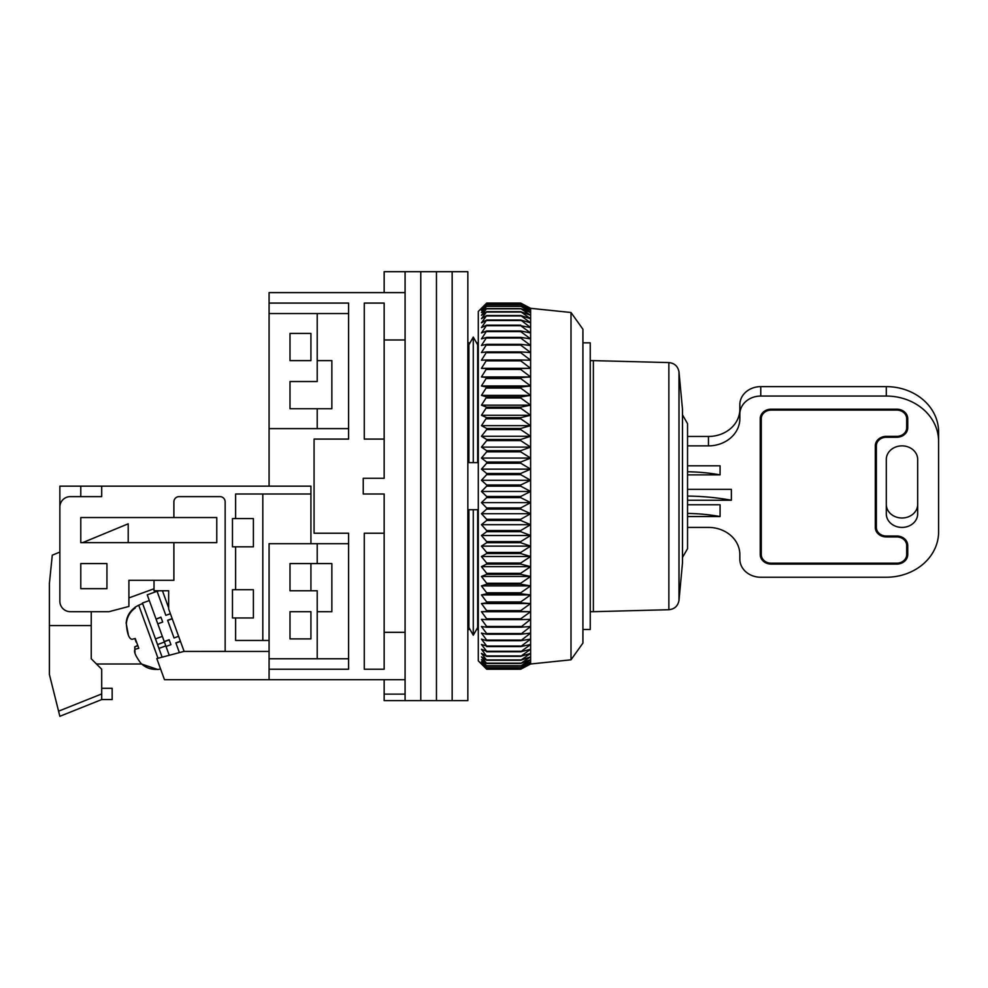 <?xml version="1.0" encoding="UTF-8"?>
<svg xmlns="http://www.w3.org/2000/svg" width="988" height="988" viewBox="0 0 988 988"><rect width="100%" height="100%" fill="white"/><g stroke="black" fill="none" stroke-linecap="round" stroke-linejoin="round"><path stroke-width="1.48" d="M478.303 629.467L476.549 629.467L473.277 635.21L468.892 627.528L468.892 509.697L477.661 509.697L477.661 627.528L473.277 635.21L473.277 509.697M582.92 342.836L590.244 342.836L590.244 629.467L582.92 629.467M384.159 439.08L364.276 439.08L364.276 303.081L384.159 303.081L384.159 478.303L363.238 478.303L363.238 494L384.159 494L384.159 669.222L364.276 669.222L364.276 533.224L384.159 533.224M384.159 339.983L405.08 339.983L405.08 632.332L384.159 632.332M269.082 292.621L269.082 303.081L348.591 303.081L348.591 439.08L314.073 439.08L314.073 533.224L348.591 533.224L348.591 669.222L269.082 669.222L269.082 679.682L405.08 679.682L405.08 292.621L269.082 292.621M269.082 486.158L269.082 428.619L348.591 428.619M348.591 313.542L269.082 313.542L269.082 303.081M384.159 679.682L384.159 694.132L405.08 694.132L405.08 679.682L405.08 700.603L420.777 700.603L420.777 271.7L420.777 700.603L436.461 700.603L436.461 271.7L436.461 700.603L452.158 700.603L452.158 271.7L452.158 700.603L467.843 700.603L467.843 271.7L405.08 271.7L405.08 292.621L405.08 271.7L384.159 271.7L384.159 292.621M384.159 694.132L384.159 700.603L405.08 700.603M473.277 462.619L477.661 462.619L477.661 344.787L473.277 337.093L473.277 462.619L468.892 462.619L468.892 344.787L473.277 337.093L476.549 342.836L478.303 342.836M269.082 669.222L269.082 543.696L317.21 543.696L317.21 563.568L331.857 563.568L331.857 611.683L317.21 611.683L317.21 658.761L269.082 658.761M348.591 658.761L317.21 658.761M317.21 543.696L348.591 543.696M317.21 313.542L317.21 360.62L331.857 360.62L331.857 408.736L317.21 408.736L317.21 428.619M473.277 635.21L470.004 629.467L467.843 629.467M467.843 342.836L470.004 342.836L473.277 337.093M317.21 563.568L290.003 563.568L290.003 590.762L317.21 590.762L317.21 611.683M290.003 638.89L310.924 638.89L310.924 611.683L290.003 611.683L290.003 638.89M290.003 360.62L290.003 333.425L310.924 333.425L310.924 360.62L290.003 360.62M317.21 408.736L290.003 408.736L290.003 381.541L317.21 381.541L317.21 360.62M269.082 313.542L269.082 428.619M310.924 543.696L310.924 486.158L59.86 486.158L59.86 552.057L52.278 555.194L49.4 583.439L49.4 674.458L58.576 711.175L59.86 716.3L59.391 714.398L59.86 716.3L101.702 699.566L101.702 669.222L91.242 658.761L91.242 611.683M269.082 651.438L183.867 651.438L225.153 651.376L225.153 501.842A5.236 5.236 0 0 0 219.916 496.618L179.124 496.618A5.236 5.236 0 0 0 173.888 501.842L173.888 517.539L80.781 517.539L80.781 542.647L173.888 542.647L173.888 580.302L128.909 580.302L128.909 606.447L109.026 611.683L70.321 611.683A10.46 10.46 0 0 1 59.86 601.223L59.86 507.079A10.46 10.46 0 0 1 70.321 496.618L101.702 496.618L101.702 486.158M310.924 494L235.613 494L235.613 518.589L232.476 518.589L232.476 546.833L235.613 546.833L235.613 589.725L232.476 589.725L232.476 617.969L235.613 617.969L235.613 640.459L269.082 640.459M106.939 563.568L80.781 563.568L80.781 588.675L106.939 588.675L106.939 563.568M310.924 638.89L310.924 611.683M310.924 590.762L310.924 563.568M80.781 486.158L80.781 496.618M80.781 517.539L80.781 542.647M154.017 588.774L128.909 597.913M173.888 542.647L216.78 542.647L216.78 517.539L173.888 517.539M183.867 651.438L156.796 658.576L164.477 679.682L269.082 679.682M262.808 494L262.808 640.459M235.613 546.833L253.397 546.833L253.397 518.589L235.613 518.589M235.613 617.969L253.397 617.969L253.397 589.725L235.613 589.725M96.478 663.998L141.679 663.998M154.017 580.302L154.017 590.762L168.652 590.762L168.652 608.941L184.101 651.376M168.652 607.83L162.44 590.762M170.393 613.696L165.836 615.363L157.067 591.269L147.237 594.85L164.292 641.718L169.207 639.928L170.936 644.67L166.021 646.461L164.416 642.064L157.537 644.571M165.811 645.893L158.932 648.4L162.118 657.168M149.312 600.543L142.433 603.051L155.474 638.89L162.353 636.383M172.171 618.611L167.614 620.279L174.061 637.964L167.688 620.452L172.245 618.797M160.982 617.327L162.699 622.057L160.921 617.142L156.067 619.118L160.982 617.327M159.056 590.762L157.129 591.454L165.836 615.363M170.936 644.67L169.146 639.755L164.23 641.545M169.232 655.291L166.021 646.461M180.409 641.224L175.852 642.879L179.396 652.623M174.061 637.964L178.618 636.309M157.784 623.848L162.699 622.057M180.471 641.41L175.913 643.065M136.122 642.089L134.887 638.581M158.018 658.255L138.703 605.199L135.035 607.212L135.294 607.941C129.922 611.831 126.946 617.092 126.353 623.737C127.094 633.617 128.983 638.816 132.034 639.322L135.233 638.483L138.802 648.289L135.603 649.128C133.219 650.437 134.899 655.056 140.642 662.985C145.322 667.69 150.991 669.802 157.648 669.345L157.648 669.345M135.023 652.982L134.763 646.831L137.764 645.411M158.932 648.4L155.474 638.89M128.279 634.444L126.143 623.156C126.711 616.549 129.7 611.288 135.097 607.373L135.294 607.941M128.205 542.647L128.205 523.813L82.646 542.647M101.702 688.29L112.163 688.29L112.163 699.566L101.702 699.566M57.934 708.594L58.366 710.335M91.242 625.577L49.4 625.577M59.391 714.398L55.674 699.566M571.002 312.504L582.92 329.239L582.92 643.077L571.002 659.811L571.002 312.504L530.618 308.318L530.618 663.998L520.701 669.222L530.618 663.899L520.701 668.864L530.618 663.183L520.701 667.777L530.618 661.762L520.701 665.986L530.618 659.651L520.701 663.479L530.618 656.859L520.701 660.268L530.618 653.389L520.701 656.365L530.618 649.252L520.701 651.796L530.618 644.485L520.701 646.584L530.618 639.088L520.701 640.73L530.618 633.086L520.701 634.259L530.618 626.503L520.701 627.207L530.618 619.365L520.701 619.612L520.701 618.809L530.618 611.708L520.701 611.473L520.701 610.621L530.618 603.557L520.701 602.853L520.701 601.939L530.618 594.937L520.701 593.763L520.701 592.812L530.618 585.884L520.701 584.254L520.701 583.253L530.618 576.449L520.701 574.349L520.701 573.324L530.618 566.643L520.701 564.099L520.701 563.037L530.618 556.528L520.701 553.552L520.701 552.453L530.618 546.129L520.701 542.721L520.701 541.609L530.618 535.508L520.701 531.68L520.701 530.544L530.618 524.677L520.701 520.454L520.701 519.305L530.618 513.698L520.701 509.104L520.701 507.943L530.618 502.62L520.701 497.643L520.701 496.482L530.618 491.468L520.701 486.158L520.701 484.985L530.618 480.291L520.701 474.66L520.701 473.487L530.618 469.139L520.701 463.211L520.701 462.051L530.618 458.062L520.701 451.849L520.701 450.701L530.618 447.095L520.701 440.623L520.701 439.499L530.618 436.276L520.701 429.582L520.701 428.471L530.618 425.655L520.701 418.764L520.701 417.677L530.618 415.269L520.701 408.205L520.701 407.155L530.618 405.166L520.701 397.954L520.701 396.941L530.618 395.385L520.701 388.062L520.701 387.074L530.618 385.962L520.701 378.552L520.701 377.601L530.618 376.934L520.701 369.463L520.701 368.561L530.618 368.339L520.701 360.83L520.701 359.99L530.618 360.212L520.701 352.704L520.701 351.901L530.618 352.568L520.701 345.096L520.701 344.355L530.618 345.467L520.701 338.044L520.701 337.365L530.618 338.909L520.701 331.585L520.701 330.955L530.618 332.944L520.701 325.731L530.618 327.571L520.701 320.013L530.618 322.829L520.701 315.518L530.618 318.729L520.701 311.689L530.618 315.296L520.701 308.552L530.618 312.541L520.701 306.107L530.618 310.467L520.701 304.39L530.618 309.083L520.701 303.378L530.618 308.392L520.701 303.081L486.676 303.081L481.452 308.392L486.676 303.378L481.452 309.083L486.676 304.39L481.452 310.467L486.676 306.107L481.452 312.541L486.676 308.552L481.452 315.296L486.676 311.689L481.452 318.729L486.676 315.518L481.452 322.829L486.676 320.013L481.452 327.571L486.676 325.163L481.452 332.944L486.676 330.955L481.452 338.909L486.676 337.365L481.452 345.467L486.676 344.355L481.452 352.568L486.676 351.901L481.452 360.212L486.676 359.99L481.452 368.339L486.676 368.561L481.452 376.934L486.676 377.601L481.452 385.962L486.676 387.074L481.452 395.385L486.676 396.941L481.452 405.166L486.676 407.155L481.452 415.269L486.676 417.677L481.452 425.655L486.676 428.471L486.676 429.582L481.452 436.276L486.676 439.499L486.676 440.623L481.452 447.095L486.676 450.701L486.676 451.849L481.452 458.062L486.676 462.051L486.676 463.211L481.452 469.139L486.676 473.487L486.676 474.66L481.452 480.291L486.676 484.985L486.676 486.158L481.452 491.468L486.676 496.482L486.676 497.643L481.452 502.62L486.676 507.943L486.676 509.104L481.452 513.698L486.676 519.305L486.676 520.454L481.452 524.677L486.676 530.544L486.676 531.68L481.452 535.508L486.676 541.609L486.676 542.721L481.452 546.129L486.676 552.453L486.676 553.552L481.452 556.528L486.676 563.037L486.676 564.099L481.452 566.643L486.676 573.324L486.676 574.349L481.452 576.449L486.676 583.253L486.676 584.254L481.452 585.884L486.676 592.812L486.676 593.763L481.452 594.937L486.676 601.939L486.676 602.853L481.452 603.557L486.676 610.621L486.676 611.473L481.452 611.708L486.676 618.809L486.676 619.612L481.452 619.365L486.676 626.466L486.676 627.207L481.452 626.503L486.676 633.567L486.676 634.259L481.452 633.086L486.676 640.101L486.676 640.73L481.452 639.088L486.676 646.016L481.452 644.485L486.676 651.302L481.452 649.252L486.676 656.365L481.452 653.389L486.676 660.268L481.452 656.859L486.676 663.479L481.452 659.651L486.676 665.986L481.452 661.762L486.676 667.777L481.452 663.183L486.676 668.864L481.452 663.899L486.676 669.222L520.701 669.222L486.676 669.222L478.303 660.861L478.303 311.455L486.676 303.081M520.701 668.864L486.676 668.864M520.701 668.79L486.676 668.79M520.701 667.777L486.676 667.777M520.701 667.629L486.676 667.629M520.701 665.986L486.676 665.986M520.701 665.764L486.676 665.764M520.701 663.479L486.676 663.479M520.701 663.183L486.676 663.183M520.701 660.268L486.676 660.268M520.701 659.898L486.676 659.898M520.701 656.365L486.676 656.365M520.701 655.933L486.676 655.933M520.701 651.796L486.676 651.796M520.701 651.302L486.676 651.302M520.701 646.584L486.676 646.584M520.701 646.016L486.676 646.016M520.701 640.73L486.676 640.73M520.701 640.101L486.676 640.101M520.701 634.259L486.676 634.259M520.701 633.567L486.676 633.567M520.701 627.207L486.676 627.207M520.701 626.466L486.676 626.466M520.701 619.612L486.676 619.612M520.701 618.809L486.676 618.809M530.618 611.708L481.452 611.708M520.701 611.473L486.676 611.473M520.701 610.621L486.676 610.621M530.618 603.557L481.452 603.557M520.701 602.853L486.676 602.853M520.701 601.939L486.676 601.939M530.618 594.937L481.452 594.937M520.701 593.763L486.676 593.763M520.701 592.812L486.676 592.812M530.618 585.884L481.452 585.884M520.701 584.254L486.676 584.254M520.701 583.253L486.676 583.253M530.618 576.449L481.452 576.449M520.701 574.349L486.676 574.349M520.701 573.324L486.676 573.324M530.618 566.643L481.452 566.643M520.701 564.099L486.676 564.099M520.701 563.037L486.676 563.037M530.618 556.528L481.452 556.528M520.701 553.552L486.676 553.552M520.701 552.453L486.676 552.453M530.618 546.129L481.452 546.129M520.701 542.721L486.676 542.721M520.701 541.609L486.676 541.609M530.618 535.508L481.452 535.508M520.701 531.68L486.676 531.68M520.701 530.544L486.676 530.544M530.618 524.677L481.452 524.677M520.701 520.454L486.676 520.454M520.701 519.305L486.676 519.305M530.618 513.698L481.452 513.698M520.701 509.104L486.676 509.104M520.701 507.943L486.676 507.943M530.618 502.62L481.452 502.62M520.701 497.643L486.676 497.643M520.701 496.482L486.676 496.482M530.618 491.468L481.452 491.468M520.701 486.158L486.676 486.158M520.701 484.985L486.676 484.985M530.618 480.291L481.452 480.291M520.701 474.66L486.676 474.66M520.701 473.487L486.676 473.487M530.618 469.139L481.452 469.139M520.701 463.211L486.676 463.211M520.701 462.051L486.676 462.051M530.618 458.062L481.452 458.062M520.701 451.849L486.676 451.849M520.701 450.701L486.676 450.701M530.618 447.095L481.452 447.095M520.701 440.623L486.676 440.623M520.701 439.499L486.676 439.499M530.618 436.276L481.452 436.276M520.701 429.582L486.676 429.582M520.701 428.471L486.676 428.471M530.618 425.655L481.452 425.655M520.701 418.764L486.676 418.764M520.701 417.677L486.676 417.677M530.618 415.269L481.452 415.269M520.701 408.205L486.676 408.205M520.701 407.155L486.676 407.155M530.618 405.166L481.452 405.166M520.701 397.954L486.676 397.954M520.701 396.941L486.676 396.941M530.618 395.385L481.452 395.385M520.701 388.062L486.676 388.062M520.701 387.074L486.676 387.074M530.618 385.962L481.452 385.962M520.701 378.552L486.676 378.552M520.701 377.601L486.676 377.601M530.618 376.934L481.452 376.934M520.701 369.463L486.676 369.463M520.701 368.561L486.676 368.561M530.618 368.339L481.452 368.339M520.701 360.83L486.676 360.83M520.701 359.99L486.676 359.99M520.701 352.704L486.676 352.704M520.701 351.901L486.676 351.901M520.701 345.096L486.676 345.096M520.701 344.355L486.676 344.355M520.701 338.044L486.676 338.044M520.701 337.365L486.676 337.365M520.701 331.585L486.676 331.585M520.701 330.955L486.676 330.955M520.701 325.731L486.676 325.731M520.701 325.163L486.676 325.163M520.701 320.507L486.676 320.507M520.701 320.013L486.676 320.013M520.701 315.938L486.676 315.938M520.701 315.518L486.676 315.518M520.701 312.047L486.676 312.047M520.701 311.689L486.676 311.689M520.701 308.836L486.676 308.836M520.701 308.552L486.676 308.552M520.701 306.329L486.676 306.329M520.701 306.107L486.676 306.107M520.701 304.526L486.676 304.526M520.701 304.39L486.676 304.39M520.701 303.44L486.676 303.44M520.701 303.378L486.676 303.378M678.991 371.883L678.991 600.42L682.486 562.999L682.486 409.304L678.991 371.883C677.916 366.276 674.545 363.176 668.864 362.584L593.38 360.62L593.38 611.683L590.244 611.683M682.486 557.454L687.537 548.698L687.537 423.617L682.486 414.849M708.458 436.461L708.458 445.872A31.381 27.182 0 0 0 739.839 418.702L739.839 414.17A20.921 18.117 0 0 1 760.76 396.052L886.298 396.052A52.302 45.3 0 0 1 938.6 441.352L938.6 431.929A52.302 45.3 180 0 0 886.298 386.629L760.76 386.629A20.921 18.117 180 0 0 739.839 404.747L739.839 409.279A31.381 27.182 0 0 1 708.458 436.461L687.537 436.461M917.679 504.411A15.697 13.585 0 0 1 901.982 517.996A15.697 13.585 0 0 1 886.298 504.411M708.458 445.872L687.537 445.872M938.6 441.352L938.6 531.939A52.302 45.3 0 0 1 886.298 577.239L760.76 577.239A20.921 18.117 0 0 1 739.839 559.122L739.839 554.589A31.381 27.182 0 0 0 708.458 527.419L687.537 527.419M917.679 459.469L917.679 513.822A15.697 13.585 0 0 1 901.982 527.419A15.697 13.585 0 0 1 886.298 513.822L886.298 459.469A15.697 13.585 0 0 1 901.982 445.872A15.697 13.585 0 0 1 917.679 459.469M687.537 489.356L731.367 489.356L731.367 500.237L687.537 500.237M687.537 504.769L720.079 504.769L720.079 516.539L687.537 516.539M687.537 465.805L720.079 465.805L720.079 474.87L687.537 474.87M907.737 418.702L907.737 427.755A10.979 9.51 0 0 1 896.758 437.264L886.298 437.264A9.942 8.608 180 0 0 876.356 445.872L876.356 527.419A9.942 8.608 180 0 0 886.298 536.015L896.758 536.015A10.979 9.51 0 0 1 907.737 545.537L907.737 554.589A10.979 9.51 0 0 1 896.758 564.099L771.22 564.099A10.979 9.51 0 0 1 760.241 554.589L760.241 418.702A10.979 9.51 0 0 1 771.22 409.18L896.758 409.18A10.979 9.51 0 0 1 907.737 418.702L907.219 418.43A10.46 9.065 180 0 0 896.758 409.378L771.22 409.378A10.46 9.065 180 0 0 760.76 418.43L760.76 554.33A10.46 9.065 180 0 0 771.22 563.395L896.758 563.395A10.46 9.065 180 0 0 907.219 554.33L907.219 545.265A10.46 9.065 180 0 0 896.758 536.212L886.298 536.015M720.079 474.87A104.617 52.302 0 0 0 687.537 471.758M720.079 516.539A104.617 52.302 0 0 0 687.537 513.427M731.367 500.237A135.998 67.999 0 0 0 687.537 496.062M886.298 437.264L886.298 436.56L896.758 436.56A10.46 9.065 180 0 0 907.219 427.495L906.688 418.702A9.942 8.608 180 0 0 896.758 410.094L771.22 410.094L771.22 409.18M876.356 527.419L875.837 527.147A10.46 9.065 180 0 0 886.298 536.212L886.298 536.929A10.979 9.51 0 0 1 875.306 527.419L875.306 445.872A10.979 9.51 0 0 1 886.298 436.363L896.758 436.363A9.942 8.608 180 0 0 906.688 427.755L906.688 418.702M875.306 527.419L876.356 445.872M886.298 436.363L886.298 436.56A10.46 9.065 180 0 0 875.837 445.613L875.306 445.872M760.241 418.702L761.279 418.702A9.942 8.608 0 0 1 771.22 410.094M761.279 418.702L761.279 554.589L760.241 554.589M771.22 564.099L771.22 563.197A9.942 8.608 0 0 1 761.279 554.589M771.22 563.197L896.758 563.197L896.758 564.099M907.737 554.589L906.688 554.589A9.942 8.608 0 0 1 896.758 563.197M906.688 554.589L906.688 545.537L907.737 545.537M896.758 536.015L896.758 536.929A9.942 8.608 0 0 1 906.688 545.537M896.758 536.929L886.298 536.929M137.542 645.819L134.763 646.831M58.576 711.175L101.702 693.934M678.991 600.42C677.916 606.027 674.545 609.127 668.864 609.72L668.864 362.584M760.76 396.052L760.76 386.629M886.298 396.052L886.298 386.629M906.688 427.755L907.737 427.755M896.758 437.264L896.758 436.363M896.758 410.094L896.758 409.18M160.587 669.012L157.71 669.494L141.445 663.998M138.703 605.199L142.605 603.545M571.002 659.811L530.618 663.998M530.618 308.318L520.701 303.081M668.864 609.72L593.38 611.683M590.244 360.62L593.38 360.62"/></g></svg>
